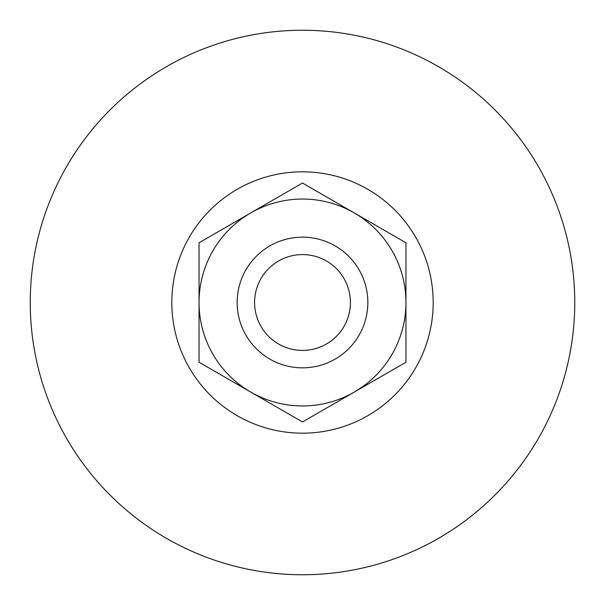 <?xml version="1.0" encoding="UTF-8"?>
<svg xmlns="http://www.w3.org/2000/svg" width="605" height="605" viewBox="0 0 605 605"><rect width="100%" height="100%" fill="white"/><g stroke="black" fill="none" stroke-linecap="round" stroke-linejoin="round"><path stroke-width="0.91" d="M367.84 302.5A65.34 65.34 0 0 1 302.5 367.84A65.34 65.34 0 0 1 237.16 302.5A65.34 65.34 0 0 1 302.5 237.16A65.34 65.34 0 0 1 367.84 302.5M350.416 302.5A47.916 47.916 0 0 1 302.5 350.416A47.916 47.916 0 0 1 254.584 302.5A47.916 47.916 0 0 1 302.5 254.584A47.916 47.916 0 0 1 350.416 302.5M433.18 302.5A130.68 130.68 0 0 1 302.5 433.18A130.68 130.68 0 0 1 171.82 302.5A130.68 130.68 0 0 1 302.5 171.82A130.68 130.68 0 0 1 433.18 302.5M574.75 302.5A272.25 272.25 0 0 1 302.5 574.75A272.25 272.25 0 0 1 30.25 302.5A272.25 272.25 0 0 1 302.5 30.25A272.25 272.25 0 0 1 574.75 302.5M405.955 362.229L405.955 302.5A103.455 103.455 0 0 1 354.227 392.093L405.955 362.229L354.227 392.093A103.455 103.455 0 0 1 250.773 392.093L302.5 421.957L250.773 392.093A103.455 103.455 0 0 1 250.773 212.907L199.045 242.771L199.045 302.5L199.045 242.771L250.773 212.907A103.455 103.455 0 0 1 354.227 212.907L302.5 183.043L354.227 212.907A103.455 103.455 0 0 1 405.955 302.5L405.955 362.229M354.227 392.093L302.5 421.957M250.773 392.093L199.045 362.229L199.045 302.5M250.773 212.907L302.5 183.043M354.227 212.907L405.955 242.771L405.955 302.5"/></g></svg>
